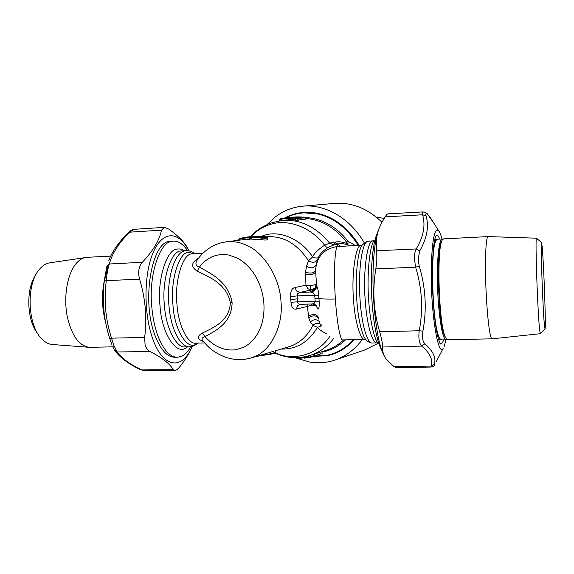 <?xml version="1.0" encoding="UTF-8"?>
<svg xmlns="http://www.w3.org/2000/svg" width="574" height="574" viewBox="0 0 574 574"><rect width="100%" height="100%" fill="white"/><g stroke="black" fill="none" stroke-linecap="round" stroke-linejoin="round"><path stroke-width="0.86" d="M296.098 358.011L309.422 362C317.86 363.428 326.14 362.861 334.276 360.293C345.29 356.705 354.66 349.767 362.395 339.492M364.275 242.831C350.061 218.113 325.236 203.985 302.821 206.166L298.71 206.69C289.927 208.219 281.97 211.763 274.846 217.324L267.355 224.319M284.503 218.041C295.345 212.402 306.631 210.902 318.348 213.55C334.391 217.259 347.995 227.842 359.181 245.32M313.454 356.504L327.854 355.55C337.648 353.433 346.488 348.145 354.38 339.672M335.733 359.798L364.547 350.04L378.123 343.367M381.997 222.231C367.575 208.448 351.79 202.17 334.62 203.411L302.821 206.166M187.583 250.666C183.02 244 178.256 240.829 173.298 241.152L172.329 241.267C159.852 241.13 148.322 275.628 151.823 307.14C152.67 317.171 154.585 326.484 157.57 335.094C163.468 350.262 170.277 357.631 177.997 357.193L181.858 356.145C185.108 354.624 188.121 351.46 190.891 346.66M171.03 241.281L170.743 241.295C152.232 239.702 141.06 299.657 154.901 335.159C160.663 350.169 167.508 357.53 175.436 357.236L176.792 357.215M230.339 302.649C226.579 283.879 209.424 277.027 197.406 271.265L199.386 267.175C195.684 265.834 194.973 263.43 197.248 259.965L197.255 259.965C203.11 251.563 210.959 245.873 220.803 242.895L226.235 241.826C233.568 241.044 240.614 242.321 247.387 245.672C264.492 253.091 280.055 278.655 281.009 301.788C283.341 324.97 271.48 349.516 255.652 356.124L249.999 358.262C243.763 359.468 240.248 361.369 225.525 357.315C211.763 351.496 208.29 346.825 202.988 341.071L202.988 341.078C201.273 338.94 201.933 337.447 204.961 336.601L202.378 333.006C213.657 327.654 229.722 320.78 230.339 302.649L232.126 302.634C228.574 282.121 211.49 273.662 199.386 267.175C207.063 257.181 216.814 253.134 228.639 255.028L236.954 257.927C245.442 262.361 252.251 269.579 257.367 279.567C260.976 286.742 263.143 294.641 263.861 303.28C264.406 311.904 263.401 319.704 260.854 326.678C257.217 336.371 251.512 343.223 243.742 347.234L235.921 349.753C224.491 351.152 214.174 346.768 204.961 336.601C215.968 330.667 231.709 323.04 232.126 302.634M198.704 257.999C191.049 262.54 190.611 266.967 197.406 271.265M203.275 341.422C197.09 339.069 196.789 336.264 202.378 333.006M288.492 346.89C298.939 343.783 307.097 336.601 312.966 325.35L310.304 321.971L308.704 317.745C313.504 314.789 316.927 315.32 318.979 319.352M266.027 236.797L266.027 236.797C282.652 235.44 296.823 243.412 308.547 260.696C312.342 263.086 315.334 262.741 317.508 259.656L316.131 264.657L315.678 271.617C314.215 274.587 310.835 275.427 305.547 274.114L305.949 285.213L310.276 285.414L310.964 290.035L299.843 292.453L296.665 291.047L294.778 287.545C291.743 288.392 290.351 291.499 290.602 296.851L290.982 302.283C291.456 307.377 293.221 309.644 296.284 309.077L307.406 306.387L308.704 317.745M308.432 316.123C313.433 313.504 316.891 314.114 318.814 317.939M308.03 304.105L307.406 306.387L311.617 305.11L316.504 305.619M311.617 305.11L311.574 303.99M300.001 304.371L297.684 305.641L296.284 309.077M318.01 308.92L315.191 304.643L312.206 303.969L314.222 303.273L315.155 301.235L297.526 301.838L297.389 298.86L290.86 299.563M318.211 309.056C319.065 308.597 319.381 305.978 319.158 301.199L315.155 301.235L314.746 295.251L313.533 293.07L311.079 292.037L310.964 290.035L307.815 288.657L305.949 285.213L294.778 287.545M311.89 303.955L300.238 304.371L298.236 303.811L297.526 301.838L290.982 302.283M300.668 304.328L300.238 304.371M260.158 355.263L260.395 355.686L258.809 355.952M260.338 355.693L258.881 355.902M269.931 352.371L270.354 354.345L260.366 355.701L270.332 354.345M260.259 355.234L270.045 353.893L275.577 352.4M377.391 233.281C372.569 241.597 370.029 272.973 371.895 299.65C372.555 310.419 373.731 320.443 375.439 329.706C377.29 339.392 379.407 346.23 381.775 350.212M256.255 356.411L257.044 356.511M256.808 356.253L257.769 356.476L259.068 355.586M310.276 285.414C313.806 285.163 315.865 284.661 316.439 283.9C316.209 287.387 314.387 289.432 310.964 290.035L315.004 288.048L316.446 283.793L316.403 285.206L314.939 289.526L310.835 291.542M316.439 283.9L315.678 271.617M264.119 236.481L253.091 236.323L264.119 236.481C267.993 237.485 267.219 237.801 261.794 237.435L261.557 238.045C264.722 238.397 266.623 238.339 267.262 237.866L267.254 237.772M261.794 237.435L251.563 236.789L251.398 237.399L261.557 238.045L261.679 239.702C264.851 240.183 266.752 240.147 267.391 239.602L267.262 237.866C267.828 237.363 266.788 236.904 264.14 236.481L264.169 236.488M251.563 236.789L249.719 236.933L250.293 237.478L250.415 239.071L261.679 239.702M251.512 238.985L251.398 237.399L250.293 237.478L249.432 237.672L249.554 239.279L250.415 239.071M253.27 236.316L244.797 237.306L239.372 238.619L244.797 237.306L249.719 236.933M248.363 237.155L247.932 237.779L249.432 237.672L248.865 237.127M239.372 238.619L238.669 239.301L238.734 240.248M257.41 356.074L258.25 355.902L257.181 356.547M316.403 285.206L316.647 285.952C316.36 289.425 314.502 291.449 311.079 292.037L299.843 292.453L297.526 293.658L297.11 295.883L314.746 295.251L318.778 295.581L318.922 298.394L314.889 298.243M319.158 301.192L318.922 298.394C322.093 299.047 327.575 299.248 335.381 299.011C336.909 322.983 340.396 341.042 342.843 339.923L364.87 339.442M290.602 296.851L297.11 295.883L297.389 298.86M249.554 239.279L244.546 239.509M293.924 217.072L285.206 217.962M279.71 220.646L279.624 219.419L281.597 218.995L281.834 218.421L295.194 216.965M298.193 217.424L292.962 217.288L296.966 216.879L297.102 217.345M301.788 217.524L302.649 217.072C303.797 217.467 302.52 217.603 298.824 217.467L298.128 217.417M302.204 217.503L302.649 217.072M316.647 285.952C317.644 287.524 318.355 290.738 318.778 295.581M305.547 274.114L305.569 272.119C310.713 273.906 314.071 273.145 315.628 269.83C316.848 256.399 324.152 248.628 337.548 246.511L336.766 244.223L334.793 243.771L333.121 242.386L329.605 243.146L333.989 244.919L328.012 247.444C322.674 251.147 319.531 254.418 318.577 257.245C317.537 258.357 315.557 258.257 312.643 256.937L308.547 260.696L306.487 266.307L305.569 272.119M303.488 357.724L300.632 358.262L303.481 357.717M326.577 333.86C321.992 331.514 318.943 329.347 317.422 327.345L312.966 325.35C315.564 322.868 318.218 322.581 320.931 324.489L321.856 325.594M281.117 349.071C296.564 349.394 308.668 342.147 317.422 327.345L321.01 326.161M281.82 218.429L279.961 218.866L279.244 219.691L279.316 220.71M296.966 217.905L295.474 218.737L297.138 218.995L298.006 218.665L297.583 218.142L296.801 218.299L297.138 218.909M303.782 217.101L304.198 217.18C304.902 217.625 303.409 217.747 299.736 217.546L297.583 218.142M282.028 220.344L282.229 220.33C300.317 219.218 316.109 226.823 329.605 243.146L324.611 245.177C317.931 249.69 313.942 253.608 312.643 256.937C301.343 239.25 279.954 230.174 264.542 235.225L261.392 236.258M335.381 299.011C333.573 272.413 334.793 247.365 337.548 246.511L360.953 245.32C355.823 244.732 351.424 273.956 353.441 298.387C354.495 320.206 360.637 341.537 365.322 339.428L365.789 339.507M317.508 259.656L318.577 257.252M308.374 355.959L308.439 356.899L310.527 357.243L322.114 353.34L314.43 356.21M310.843 355.213L314.279 354.115L314.409 355.815M314.279 354.115L322.014 351.654L322.114 353.34M300.632 358.262L298.896 358.219L300.618 358.255L300.532 357.846L303.452 357.301M305.784 357.602L305.77 358.011L304.227 358.147L303.488 357.731L308.425 356.755M303.438 357.028L303.488 357.731M298.896 358.219L298.243 357.76L300.532 357.824M293.013 357.559L297.088 358.097L297.375 357.616M300.195 218.113L298.006 218.665L298.114 220.28L300.302 219.691L299.736 217.546M296.084 218.041L295.474 218.737M298.15 217.632L296.277 218.012M279.961 218.866L292.64 217.316L292.884 219.368L295.402 219.397M288.256 217.768L288.507 219.835L292.884 219.368M303.732 217.094L294.168 217.051L304.198 217.18M304.342 217.202L305.045 217.898L300.195 218.142M305.038 217.847L305.153 219.476L300.302 219.691M348.217 244.079L347.263 243.641L347.916 244.99L348.031 241.353L346.474 242.034L347.263 243.641C342.491 241.876 338.423 241.36 335.058 242.099L336.73 243.476L338.696 243.928L339.643 246.404L342.671 246.16M349.458 245.816L347.916 244.99C344.271 243.656 341.193 243.304 338.696 243.928L333.989 244.919M300.503 357.415L300.532 357.846M305.712 356.605L305.777 357.53M298.114 220.28L297.246 220.524L297.138 218.995M295.474 218.787L295.574 220.258L297.246 220.524M295.352 218.723L295.574 220.258M282.071 220.344L288.507 219.835M355.385 245.514L348.031 241.353C336.206 226.292 321.82 218.335 304.866 217.481M35.911 274.695C25.651 288.492 26.669 320.636 37.798 333.688M87.248 257.31L49.759 262.827C45.87 263.423 42.311 265.74 39.075 269.773L39.032 269.83C25.909 284.969 27.588 325.702 41.88 339.026C45.425 342.628 49.156 344.479 53.073 344.572L88.181 347.227M85.949 257.425C81.953 258.042 78.294 260.567 74.972 265.016C67.108 275.62 63.642 297.067 67.072 315.7C71.52 335.546 79.025 346.093 89.594 347.335M105.193 276.768C101.34 292.281 101.605 307.98 105.968 323.851M111.679 344.206L109.77 338.624L111.514 338.172L113.645 344.981L117.211 351.984L114.563 350.197L112.841 347.005M107.037 265.712L109.297 264.011C107.905 268.123 106.907 273.662 106.305 280.629C103.743 300.073 105.48 319.259 111.514 338.172L144.648 337.404L145.071 344.673C145.94 347.866 147.611 350.14 150.079 351.496C162.255 357.839 169.976 363.894 173.233 369.656L174.876 370.517C176.311 370.374 178.119 368.917 180.279 366.147C185.172 359.783 188.817 353.986 191.214 348.748L192.261 346.387M144.648 337.404C147.152 317.989 145.466 298.58 139.597 279.194C137.76 272.205 138.693 266.566 142.374 262.261C153.143 250.781 159.522 240.076 161.516 230.145L164.264 227.361L168.885 229.155C177.474 235.347 183.407 241.123 186.701 246.476L189.119 250.874M164.264 227.361L134.524 229.291L128.332 232.678C118.818 241.97 112.289 251.319 108.73 260.718M106.922 266.114L104.439 279.818L106.305 280.629L139.597 279.194M109.77 338.617C103.607 319.316 101.835 299.714 104.439 279.818M188.889 250.831L187.454 248.233C177.38 230.762 162.169 231.092 153.021 252.847C143.787 274.379 143.608 314.057 152.806 338.997C163.131 368.264 181.879 369.993 191.494 347.93L192.182 346.409M115.288 351.209C120.927 358.391 129.394 364.54 140.687 369.67L145.172 370.761L174.561 370.524M542.136 246.461C543.786 262.964 546.147 329.261 545.035 328.895L544.561 326.427C542.947 313.368 540.321 240.068 541.533 242.623L542.136 246.461M540.414 333.666L539.797 331.033C537.759 316.791 534.911 235.118 536.532 238.196L536.633 238.282M540.399 333.681L545.035 328.895M492.176 338.818C491.696 338.961 491.179 338.05 490.626 336.077C488.503 328.601 486.257 303.553 485.654 279.215C485.03 254.834 486.149 236.639 488.036 236.588L488.144 236.588M491.997 338.825L447.684 339.758L446.651 339.342L445.316 337.067C438.558 323.772 436.441 244.711 442.611 239.616L443.695 238.877M441.987 240.858C435.939 245.909 437.998 322.889 444.613 335.919L445.661 337.842M446.83 339.499L446.278 339.794C445.51 339.937 444.714 339.04 443.889 337.103C440.71 329.756 437.775 305.095 437.402 281.095C437.001 257.066 439.21 239.071 442.195 238.956L442.963 239.207M444.125 346.538L446.012 339.801L441.621 339.887L440.466 339.399L439.146 337.203C432.136 324.023 430.026 245.622 436.441 240.025L437.646 239.193M435.824 241.259C434.633 242.996 433.679 247.085 432.954 253.536M435.731 325.881L438.457 336.055L439.44 337.842M440.767 339.657L440.229 339.916L438.134 338.086M434.418 241.231L436.147 239.272L436.914 239.494M434.195 223.673L428.283 215.228C426.145 212.796 425.406 213.011 426.059 215.874C429.144 226.486 427.02 238.188 419.687 250.982L418.116 259.405L419.235 266.027C425.714 287.732 426.934 309.429 422.902 331.119C421.955 337.268 422.622 341.494 424.904 343.79C433.277 351.188 436.398 358.068 434.274 364.418L434.547 364.791C434.518 365.71 433.384 366.463 431.153 367.051L431.024 366.097L434.274 364.418M419.235 266.027L415.612 267.168L414.457 259.118C414.313 254.999 414.894 251.613 416.186 248.958L419.687 250.982M424.904 343.79L421.682 346.086C419.171 343.36 418.353 338.258 419.221 330.767C423.303 309.537 422.105 288.335 415.612 267.168L375.841 268.919L376.824 260.438L376.766 250.752C375.281 240.355 377.175 230.569 382.449 221.392L385.147 216.864C386.41 214.913 387.342 213.915 387.938 213.872L422.973 211.921C426.102 212.717 427.824 213.743 428.132 214.999L428.283 215.228M375.841 268.919C372.268 290.171 373.545 311.115 379.679 331.75C381.739 339.141 382.714 344.228 382.621 347.005C382.334 351.632 383.64 355.787 386.553 359.453L394.101 366.736L396.261 367.661L431.088 367.051M436.19 361.67L443.343 348.081C438.062 359.116 430.184 309.099 431.311 266.106C432.2 239.516 434.626 227.691 438.586 230.64L439.949 232.879M379.679 331.75L419.221 330.767L422.902 331.126M384.501 356.239C377.254 345.541 371.457 300.03 373.33 264.506C374.313 245.787 376.494 233.173 379.873 226.68M426.059 215.874L422.593 214.776C422.299 212.911 422.428 211.957 422.973 211.921M427.895 214.719L431.146 218.83L438.586 230.64C439.297 231.889 439.72 231.222 442.116 238.963M384.236 218.314L379.027 217.725M380.103 217.797L380.54 217.826M184.426 250.745C181.951 249.188 179.576 248.642 177.294 249.102C166.962 248.564 156.874 279.803 160.017 305.806C161.373 332.403 175.888 355.069 185.467 348.181L187.748 346.796M189.097 346.768L185.689 346.839C176.634 349.064 165.671 327.546 164.444 305.382C161.452 280.507 170.987 250.558 180.81 251.017L182.102 250.867M198.08 343.073L194.342 345.627L189.972 346.753C180.688 348.023 170.787 329.541 168.914 305.224C166.395 278.225 174.704 252.008 185.093 250.795L186.421 250.644M194.629 253.715L188.387 252.373C179.081 251.979 170.112 280.887 172.961 304.859C174.187 329.39 187.21 350.47 195.856 344.206L197.729 343.08M204.595 342.929L196.265 343.116C188.064 345.175 178.127 325.099 176.993 304.5C174.281 281.454 182.797 253.622 191.687 253.952L192.936 253.801M378.166 343.417C373.81 338.832 369.613 317.86 368.587 298.631C366.872 275.843 369.462 246.433 374.004 240.743M377.814 342.965L377.312 342.886C372.361 344.142 366.628 324.375 365.1 298.458C362.962 271.875 367.417 240.226 372.655 241.008L373.308 240.886M373.76 240.8L367.776 241.259C362.086 242.257 358.033 269.888 359.984 298.638C361.52 324.511 367.374 344.242 372.44 342.987L376.838 342.893M238.669 239.372L246.813 237.765L247.932 237.779L248.047 239.358M298.272 217.424L301.156 217.532M366.75 241.439L368.472 241.137M366.506 241.525L362.503 244.768C357.882 249.152 355.005 276.883 356.705 298.509C357.681 316.812 362 336.637 366.37 340.138C368.013 342.319 371.959 343.317 371.916 342.987M296.966 216.879L302.111 217.008M305.784 357.997L308.496 357.128L304.227 358.147M310.304 321.971C313.569 319.094 316.611 319.001 319.431 321.698M319.74 322.179L320.07 322.961M292.64 217.316L297.289 217.41M295.976 218.177L296.801 218.299M250.96 236.545C255.911 231.487 261.357 227.813 267.29 225.517L269.22 224.814C286.29 218.292 310.505 226.364 324.611 245.177C325.967 246.899 327.101 247.652 328.012 247.444M306.487 266.307C310.993 268.732 314.208 268.187 316.131 264.657M309.989 355.485L310.082 356.82L314.387 355.658M296.478 357.638L297.167 357.695M275.255 352.981L278.577 354.223C295.976 360.68 318.183 353.885 329.885 336.364M281.698 220.38L281.597 218.995L296.586 217.962M309.666 355.586L309.824 355.536C319.417 352.443 327.41 346.71 333.803 338.337M333.121 242.386L335.058 242.099M325.917 350.413C332.432 348.361 338.359 344.852 343.69 339.901M305.081 218.421C320.873 219.376 334.671 227.247 346.474 242.034M322.043 352.099C330.904 350.391 338.739 346.316 345.555 339.858M314.301 356.253L327.374 355.206C336.802 353.247 345.505 348.066 353.484 339.686M285.343 217.948C291.621 214.841 297.963 213.141 304.378 212.846L317.917 214.059C333.429 217.481 346.897 227.921 358.312 245.363M173.233 369.656L141.864 369.929C129.925 364.325 121.71 358.341 117.211 351.984L150.079 351.496M161.516 230.145L129.817 232.161C119.112 242.493 112.274 253.112 109.297 264.011L142.374 262.261M108.974 264.09L104.561 280.019M104.03 283.491C102.495 295.488 102.861 307.449 105.128 319.374M385.147 216.864L422.593 214.776C425.693 225.295 423.555 236.689 416.186 248.958L376.766 250.752M394.101 366.736L431.024 366.097C433.148 359.726 430.041 353.053 421.682 346.086L382.621 347.005M443.594 339.851C442.683 342.843 441.65 344.07 440.495 343.539L439.856 343.022M435.802 236.151L436.132 235.814C437.302 234.895 438.493 235.986 439.713 239.085M380.562 217.826L376.917 217.611M170.743 241.295L173.276 241.152M194.959 253.701C192.792 251.455 187.117 250.386 187.339 250.651L182.202 250.867M202.88 253.299L193.079 253.794M288.378 346.926L275.032 350.865M273.934 351.195L250.874 358.004M299.75 304.421L300.109 304.371M270.347 354.345C277.529 352.328 274.695 353.419 275.585 352.429L275.463 350.743M256.205 356.425L257.138 356.54M302.864 217.446L292.991 217.288M226.235 241.826L244.538 239.516M362.058 245.112L361.505 245.198M308.439 356.935C308.08 357.502 308.769 357.602 310.512 357.243L314.193 356.289M297.088 358.097L292.819 357.552M297.834 357.602L297.11 358.097M320.744 324.195L320.758 325.573M279.925 218.881L279.237 219.62M277.981 354.33C288.292 358.255 298.911 358.657 309.824 355.536M277.457 354.136L274.96 353.089M269.73 223.322L282.229 220.33M342.039 246.196L341.465 246.224M325.523 350.535L322.014 351.654M269.522 223.401L261.113 227.699C258.487 229.514 256.542 230.483 250.616 236.588M86.889 257.324L110.725 256.097M90.534 347.313L114.362 346.811M134.524 229.291C130.291 229.987 128.354 232.829 128.519 232.492M104.576 280.033L108.106 264.463M191.494 347.93L191.214 348.748M141.032 369.835L144.641 370.761M187.454 248.233L186.701 246.476M541.533 242.623L536.532 238.196L488.051 236.588L443.594 238.884M540.342 333.688L492.198 338.818M442.195 238.956L437.546 239.2M436.147 239.272L434.812 239.336M439.921 339.923L438.672 339.952M435.774 236.208L436.283 235.405C434.303 237.93 432.997 248.535 432.351 267.219C431.878 289.468 433.901 317.63 436.871 332.525C440.222 347.033 440.595 343.216 440.681 344.063L439.763 342.836"/></g></svg>
